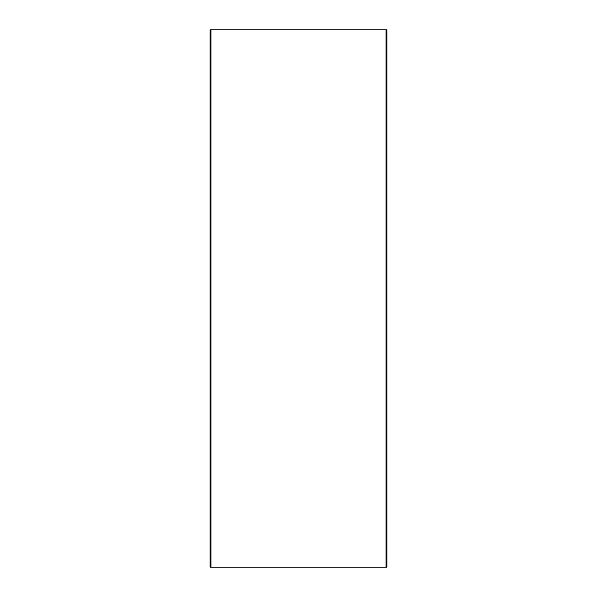 <?xml version="1.0" encoding="UTF-8"?>
<svg xmlns="http://www.w3.org/2000/svg" width="597" height="597" viewBox="0 0 597 597"><rect width="100%" height="100%" fill="white"/><g stroke="black" fill="none" stroke-linecap="round" stroke-linejoin="round"><path stroke-width="0.9" d="M386.214 567.15L210.069 567.15L210.069 29.85L386.931 29.85L386.931 567.15L386.214 567.15L386.214 29.85M210.786 567.15L210.786 29.85M386.035 567.15L386.035 29.85M210.965 567.15L210.965 29.85"/></g></svg>
